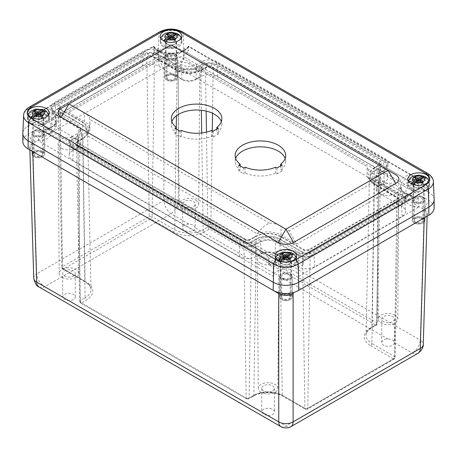 <?xml version="1.0" encoding="UTF-8"?>
<svg xmlns="http://www.w3.org/2000/svg" width="457" height="457" viewBox="0 0 457 457"><rect width="100%" height="100%" fill="white"/><g stroke="black" fill="none" stroke-linecap="round" stroke-linejoin="round"><path stroke-width="0.34" stroke-dasharray="2.29 1.71" d="M261.158 392.34A9.768 5.638 180 0 1 258.296 388.381A9.768 5.638 180 0 1 268.065 382.715A9.768 5.638 180 0 1 277.827 388.381A9.768 5.638 180 0 1 271.778 393.568A9.768 5.638 180 0 1 261.158 392.34M263.598 390.935A6.318 3.645 180 0 1 261.747 388.353A6.318 3.645 180 0 1 268.065 384.708A6.318 3.645 180 0 1 274.377 388.353A6.318 3.645 180 0 1 270.481 391.723A6.318 3.645 180 0 1 263.598 390.935M268.116 415.579A6.318 3.645 0 0 0 274.377 411.934A6.318 3.645 0 0 0 268.088 408.284A6.318 3.645 0 0 0 261.747 411.906L263.598 414.379L268.116 415.579L285.928 425.867C287.899 427.112 289.595 427.358 291.006 426.598M260.404 263.095A10.831 6.249 180 0 1 257.234 258.702A10.831 6.249 180 0 1 268.065 252.424A10.831 6.249 180 0 1 278.89 258.702A10.831 6.249 180 0 1 272.183 264.454A10.831 6.249 180 0 1 260.404 263.095M33.744 278.153A10.157 5.861 178.3 0 1 36.714 273.84C37.268 279.404 39.982 283.683 44.843 286.676L62.66 296.959C63.02 299.055 65.14 300.278 69.024 300.637A6.318 3.645 0 0 0 75.291 296.993A6.318 3.645 0 0 0 69.001 293.343A6.318 3.645 0 0 0 62.66 296.959L62.66 273.412A6.318 3.645 0 0 0 64.506 275.994A6.318 3.645 0 0 0 71.395 276.782A6.318 3.645 0 0 0 75.291 273.412A6.318 3.645 0 0 0 69.001 269.767A6.318 3.645 0 0 0 62.66 273.383A6.318 3.645 0 0 0 62.66 273.412M188.884 224.084A6.318 3.645 0 0 0 182.623 227.729A6.318 3.645 0 0 0 188.912 231.379A6.318 3.645 0 0 0 195.253 227.763L193.402 225.015L188.884 224.084L171.072 213.796C166.776 210.477 164.383 206.016 163.886 200.417A10.157 5.661 180 0 1 178.253 200.417C177.762 206.016 175.368 210.477 171.072 213.796L44.843 286.676C42.615 287.773 40.696 287.887 39.091 287.019L39.074 287.007M417.909 353.33C416.304 354.204 414.385 354.089 412.157 352.987L394.34 342.704C393.985 340.305 391.86 339.083 387.976 339.025A6.318 3.645 0 0 0 381.709 342.676A6.318 3.645 0 0 0 387.999 346.32A6.318 3.645 0 0 0 394.34 342.704L394.34 319.095A6.318 3.645 0 0 0 392.494 316.518A6.318 3.645 0 0 0 387.976 315.45A6.318 3.645 0 0 0 381.709 319.095A6.318 3.645 0 0 0 388.027 322.739A6.318 3.645 0 0 0 394.34 319.095M62.072 277.399A9.768 5.638 0 0 0 72.692 278.627A9.768 5.638 0 0 0 78.741 273.44A9.768 5.638 0 0 0 68.973 267.773A9.768 5.638 0 0 0 59.21 273.44A9.768 5.638 0 0 0 62.072 277.399M61.318 148.154A10.831 6.249 180 0 1 58.148 143.761A10.831 6.249 180 0 1 68.973 137.483A10.831 6.249 180 0 1 79.804 143.761A10.831 6.249 180 0 1 73.097 149.513A10.831 6.249 180 0 1 61.318 148.154M280.849 426.598C282.266 427.358 283.957 427.112 285.928 425.867L412.157 352.987C417.018 349.993 419.732 345.715 420.286 340.157A10.157 5.861 -178.3 0 1 423.256 344.464M394.928 315.107A9.768 5.638 0 0 0 384.268 313.89A9.768 5.638 0 0 0 378.259 319.123A9.768 5.638 0 0 0 388.027 324.733A9.768 5.638 0 0 0 397.79 319.123A9.768 5.638 0 0 0 394.928 315.107M395.682 184.994A10.831 6.249 180 0 1 398.852 189.444A10.831 6.249 180 0 1 388.027 195.665A10.831 6.249 180 0 1 377.196 189.444A10.831 6.249 180 0 1 383.857 183.645A10.831 6.249 180 0 1 395.682 184.994M195.842 200.166A9.768 5.638 180 0 1 198.704 204.182A9.768 5.638 180 0 1 188.935 209.792A9.768 5.638 180 0 1 179.173 204.182A9.768 5.638 180 0 1 185.176 198.949A9.768 5.638 180 0 1 195.842 200.166M193.402 201.571A6.318 3.645 180 0 1 195.253 204.153A6.318 3.645 180 0 1 188.935 207.798A6.318 3.645 180 0 1 182.623 204.153A6.318 3.645 180 0 1 186.519 200.783A6.318 3.645 180 0 1 193.402 201.571M196.596 70.052A10.831 6.249 180 0 1 199.766 74.502A10.831 6.249 180 0 1 188.935 80.723A10.831 6.249 180 0 1 178.11 74.502A10.831 6.249 180 0 1 184.771 68.704A10.831 6.249 180 0 1 196.596 70.052M166.605 79.998A6.318 3.645 0 0 0 173.489 80.792A6.318 3.645 0 0 0 177.39 77.422A6.318 3.645 0 0 0 171.072 73.771A6.318 3.645 0 0 0 164.754 77.422A6.318 3.645 0 0 0 166.605 79.998M166.605 59.37A6.318 3.645 180 0 1 164.754 56.788A6.318 3.645 180 0 1 171.072 53.143A6.318 3.645 180 0 1 177.39 56.788A6.318 3.645 180 0 1 173.489 60.158A6.318 3.645 180 0 1 166.605 59.37M33.881 156.625A6.318 3.645 0 0 0 42.101 156.98A6.318 3.645 0 0 0 44.66 154.049A6.318 3.645 0 0 0 38.348 150.399A6.318 3.645 0 0 0 32.03 154.049A6.318 3.645 0 0 0 33.881 156.625M33.881 135.997A6.318 3.645 180 0 1 32.03 133.415A6.318 3.645 180 0 1 38.348 129.771A6.318 3.645 180 0 1 44.66 133.415A6.318 3.645 180 0 1 40.764 136.786A6.318 3.645 180 0 1 33.881 135.997M281.461 299.569A6.318 3.645 0 0 0 288.344 300.358A6.318 3.645 0 0 0 292.246 296.987A6.318 3.645 0 0 0 285.928 293.343A6.318 3.645 0 0 0 279.61 296.987A6.318 3.645 0 0 0 281.461 299.569M281.461 278.936A6.318 3.645 180 0 1 279.61 276.359A6.318 3.645 180 0 1 285.928 272.709A6.318 3.645 180 0 1 292.246 276.359A6.318 3.645 180 0 1 288.344 279.73A6.318 3.645 180 0 1 281.461 278.936M414.185 222.942A6.318 3.645 0 0 0 414.899 223.296A6.318 3.645 0 0 0 421.497 223.616A6.318 3.645 0 0 0 424.97 220.36A6.318 3.645 0 0 0 418.652 216.715A6.318 3.645 0 0 0 412.34 220.36A6.318 3.645 0 0 0 414.185 222.942M414.185 202.308A6.318 3.645 180 0 1 412.34 199.732A6.318 3.645 180 0 1 418.652 196.082A6.318 3.645 180 0 1 424.97 199.732A6.318 3.645 180 0 1 421.074 203.102A6.318 3.645 180 0 1 414.185 202.308M77.947 145.949A5.427 3.136 180 0 1 76.353 143.772A5.427 3.136 180 0 1 77.947 141.516L82.7 138.774A16.726 9.654 0 0 0 87.595 131.822A16.726 9.654 0 0 0 82.7 125.115L60.078 112.056A5.427 3.136 180 0 1 58.49 109.88A5.427 3.136 180 0 1 60.078 107.624L146.811 57.548A5.427 3.136 180 0 1 154.489 57.548L177.11 70.606A16.726 9.654 0 0 0 200.766 70.606L205.519 67.865A5.427 3.136 180 0 1 213.196 67.865L379.053 163.623A5.427 3.136 180 0 1 380.647 165.874A5.427 3.136 180 0 1 379.053 168.05L374.3 170.798A16.726 9.654 0 0 0 369.405 177.505A16.726 9.654 0 0 0 374.3 184.451L396.922 197.515A5.427 3.136 180 0 1 398.51 199.766A5.427 3.136 180 0 1 396.922 201.948L310.189 252.024A5.427 3.136 180 0 1 302.511 252.024L279.89 238.96A16.726 9.654 0 0 0 256.234 238.96L251.481 241.707A5.427 3.136 180 0 1 243.804 241.707L77.947 145.949L80.329 302.277A1.805 1.04 120 0 0 80.7 303.077A1.805 1.04 120 0 0 81.603 302.991L86.362 300.038A21.902 12.642 0 0 0 86.362 282.158L63.74 268.887L150.473 218.812L173.454 231.876A21.902 12.642 0 0 0 204.422 231.876L209.535 229.128L375.397 324.887A1.805 1.04 120 0 0 376.671 322.699L210.814 226.946A1.805 1.04 -60 0 1 209.535 229.128M378.47 182.046L401.44 195.31A10.831 6.255 180 0 1 404.599 199.423A10.831 6.255 180 0 1 401.44 204.153L314.005 254.629A10.831 6.255 180 0 1 298.689 254.629L275.72 241.37A10.825 6.249 0 0 0 260.404 241.37L255.303 244.318A10.831 6.255 180 0 1 239.988 244.318L73.423 148.154A10.831 6.255 180 0 1 70.264 143.424A10.831 6.255 180 0 1 73.423 139.311L78.53 136.363A10.825 6.249 0 0 0 81.689 132.25A10.825 6.249 0 0 0 78.53 127.526L55.56 114.261A10.831 6.255 180 0 1 52.401 109.531A10.831 6.255 180 0 1 55.56 105.418L142.995 54.937A10.831 6.255 180 0 1 158.311 54.937L181.28 68.202A10.825 6.249 0 0 0 196.596 68.202L201.697 65.254A10.831 6.255 180 0 1 217.012 65.254L383.577 161.418A10.831 6.255 180 0 1 386.736 165.525A10.831 6.255 180 0 1 383.577 170.255L378.47 173.203A10.825 6.249 0 0 0 375.311 177.933A10.825 6.249 0 0 0 378.47 182.046L379.184 193.425L402.154 206.684A11.842 6.838 180 0 1 405.61 211.18A11.842 6.838 180 0 1 402.154 216.355L314.719 266.831A11.842 6.838 180 0 1 297.975 266.831L275.005 253.572A9.82 5.667 0 0 0 261.118 253.572L256.017 256.52A11.842 6.838 180 0 1 239.274 256.52L72.709 160.356A11.842 6.838 180 0 1 69.258 155.186A11.842 6.838 180 0 1 72.709 150.69L77.816 147.742A9.82 5.667 0 0 0 80.678 144.012A9.82 5.667 0 0 0 77.816 139.722L54.846 126.463A11.842 6.838 180 0 1 51.39 121.288A11.842 6.838 180 0 1 54.846 116.792L142.281 66.316A11.842 6.838 180 0 1 159.025 66.316L181.995 79.575A9.82 5.667 0 0 0 195.882 79.575L200.983 76.627A11.842 6.838 180 0 1 217.726 76.627L384.291 172.792A11.842 6.838 180 0 1 387.742 177.287A11.842 6.838 180 0 1 384.291 182.457L379.184 185.405A9.82 5.667 0 0 0 376.322 189.695A9.82 5.667 0 0 0 379.184 193.425M32.755 151.587C30.87 150.462 29.882 149.113 29.791 147.548C29.791 145.903 30.785 144.486 32.767 143.298L33.241 143.024A10.831 6.249 0 0 0 33.207 151.85M434.15 207.866A18.046 10.42 0 0 0 428.866 200.497L183.834 59.027A18.046 10.42 0 0 0 158.311 59.027L163.412 67.87L163.886 67.596C168.679 65.334 173.466 65.334 178.253 67.596L178.727 67.87A10.831 6.249 0 0 0 163.412 67.87L33.241 143.024L28.134 134.181A18.046 10.42 0 0 0 22.85 141.55M423.793 218.16A10.831 6.249 0 0 0 423.759 209.34L424.233 209.614C426.215 210.797 427.209 212.214 427.209 213.859C427.118 215.43 426.13 216.772 424.245 217.898M434.139 199.349A18.046 10.42 0 0 0 428.866 192.363L428.866 200.497L423.759 209.34L178.727 67.87L183.834 59.027L183.834 50.893A18.046 10.42 0 0 0 158.311 50.893L28.134 126.046A18.046 10.42 0 0 0 22.861 133.038M434.144 199.475A18.046 10.42 0 0 0 428.86 192.363L183.834 50.893A18.046 10.42 0 0 0 158.311 50.893L158.311 59.027L28.134 134.181L28.134 126.046A18.046 10.42 0 0 0 22.856 133.158M41.307 152.341A4.187 2.416 0 0 0 36.743 151.815A4.187 2.416 0 0 0 34.161 154.049A4.187 2.416 0 0 0 38.348 156.465A4.187 2.416 0 0 0 42.535 154.049A4.187 2.416 0 0 0 41.307 152.341M41.307 131.707A4.187 2.416 180 0 1 42.535 133.415A4.187 2.416 180 0 1 39.948 135.649A4.187 2.416 180 0 1 35.383 135.129A4.187 2.416 180 0 1 34.161 133.415A4.187 2.416 180 0 1 36.743 131.182A4.187 2.416 180 0 1 41.307 131.707M33.892 135.986A6.295 3.633 180 0 1 32.053 133.415A6.295 3.633 180 0 1 38.348 129.782A6.295 3.633 180 0 1 44.643 133.415A6.295 3.633 180 0 1 40.753 136.774A6.295 3.633 180 0 1 33.892 135.986M33.892 156.62A6.295 3.633 180 0 1 32.053 154.049A6.295 3.633 180 0 1 38.348 150.416A6.295 3.633 180 0 1 44.643 154.049A6.295 3.633 180 0 1 40.753 157.408A6.295 3.633 180 0 1 33.892 156.62M421.617 218.652A4.187 2.416 0 0 0 417.052 218.126A4.187 2.416 0 0 0 414.465 220.36A4.187 2.416 0 0 0 418.652 222.776A4.187 2.416 0 0 0 422.839 220.36A4.187 2.416 0 0 0 421.617 218.652M421.617 198.018A4.187 2.416 180 0 1 422.839 199.732A4.187 2.416 180 0 1 420.257 201.965A4.187 2.416 180 0 1 415.693 201.44A4.187 2.416 180 0 1 414.465 199.732A4.187 2.416 180 0 1 417.052 197.498A4.187 2.416 180 0 1 421.617 198.018M414.202 202.302A6.295 3.633 180 0 1 412.357 199.732A6.295 3.633 180 0 1 418.652 196.093A6.295 3.633 180 0 1 424.947 199.732A6.295 3.633 180 0 1 421.063 203.085A6.295 3.633 180 0 1 414.202 202.302M414.202 222.93A6.295 3.633 180 0 1 412.357 220.36A6.295 3.633 180 0 1 418.652 216.727A6.295 3.633 180 0 1 424.947 220.36A6.295 3.633 180 0 1 421.063 223.719A6.295 3.633 180 0 1 414.202 222.93M288.893 295.279A4.187 2.416 0 0 0 284.328 294.754A4.187 2.416 0 0 0 281.74 296.987A4.187 2.416 0 0 0 285.928 299.409A4.187 2.416 0 0 0 290.115 296.987A4.187 2.416 0 0 0 288.893 295.279M288.893 274.651A4.187 2.416 180 0 1 290.115 276.359A4.187 2.416 180 0 1 287.533 278.593A4.187 2.416 180 0 1 282.969 278.067A4.187 2.416 180 0 1 281.74 276.359A4.187 2.416 180 0 1 284.328 274.126A4.187 2.416 180 0 1 288.893 274.651M281.478 278.93A6.295 3.633 180 0 1 279.633 276.359A6.295 3.633 180 0 1 285.928 272.726A6.295 3.633 180 0 1 292.223 276.359A6.295 3.633 180 0 1 288.338 279.718A6.295 3.633 180 0 1 281.478 278.93M281.478 299.558A6.295 3.633 180 0 1 279.633 296.987A6.295 3.633 180 0 1 285.928 293.354A6.295 3.633 180 0 1 292.223 296.987A6.295 3.633 180 0 1 288.338 300.346A6.295 3.633 180 0 1 281.478 299.558M174.031 75.713A4.187 2.416 0 0 0 169.467 75.188A4.187 2.416 0 0 0 166.885 77.422A4.187 2.416 0 0 0 171.072 79.838A4.187 2.416 0 0 0 175.26 77.422A4.187 2.416 0 0 0 174.031 75.713M174.031 55.08A4.187 2.416 180 0 1 175.26 56.788A4.187 2.416 180 0 1 172.672 59.022A4.187 2.416 180 0 1 168.107 58.496A4.187 2.416 180 0 1 166.885 56.788A4.187 2.416 180 0 1 169.467 54.554A4.187 2.416 180 0 1 174.031 55.08M166.622 59.359A6.295 3.633 180 0 1 164.777 56.788A6.295 3.633 180 0 1 171.072 53.155A6.295 3.633 180 0 1 177.367 56.788A6.295 3.633 180 0 1 173.477 60.147A6.295 3.633 180 0 1 166.622 59.359M166.622 79.992A6.295 3.633 180 0 1 164.777 77.422A6.295 3.633 180 0 1 171.072 73.788A6.295 3.633 180 0 1 177.367 77.422A6.295 3.633 180 0 1 173.477 80.78A6.295 3.633 180 0 1 166.622 79.992M211.728 130.365L211.728 136.26L213.156 137.083L218.257 134.135L216.829 133.313A25.266 14.59 0 0 0 221.862 124.572A25.266 14.59 0 0 0 221.342 121.631M181.463 130.365L181.463 136.26A25.266 14.59 0 0 0 211.728 136.26M213.156 131.188L213.156 137.083M218.257 128.24L218.257 134.135M216.829 129.068L216.829 133.313M176.356 129.068L176.356 133.313L174.928 134.135L180.035 137.083L181.463 136.26M171.849 121.631A25.266 14.59 0 0 0 171.329 124.572A25.266 14.59 0 0 0 176.356 133.313M174.928 128.24L174.928 134.135M180.035 131.188L180.035 137.083M243.844 168.027L243.844 173.923L245.272 173.1A25.266 14.59 0 0 0 275.537 173.1L276.965 173.923L282.072 170.975L280.644 170.153A25.266 14.59 0 0 0 285.671 161.418A25.266 14.59 0 0 0 285.151 158.47M245.272 167.205L245.272 173.1M275.537 167.205L275.537 173.1M276.965 168.027L276.965 173.923M282.072 165.08L282.072 170.975M280.644 165.908L280.644 170.153M240.171 165.908L240.171 170.153L238.743 170.975L243.844 173.923M235.658 158.47A25.266 14.59 0 0 0 235.138 161.418A25.266 14.59 0 0 0 240.171 170.153M238.743 165.08L238.743 170.975M410.123 195.345A19.851 11.459 180 0 1 398.801 184.994A19.851 11.459 180 0 1 410.123 174.643L188.998 46.98A19.851 11.459 180 0 1 171.072 53.515A19.851 11.459 180 0 1 153.141 46.98L46.877 108.332A19.851 11.459 180 0 1 58.199 118.683A19.851 11.459 180 0 1 46.877 129.034L268.002 256.697A19.851 11.459 180 0 1 285.928 250.162A19.851 11.459 180 0 1 303.859 256.697L410.123 195.345L412.031 195.43L413.351 196.379L413.562 200.914A18.046 10.42 0 0 1 400.606 190.917A18.046 10.42 0 0 1 413.562 180.921L418.178 183.588A12.705 7.335 0 0 0 405.947 190.917A12.705 7.335 0 0 0 418.178 198.247L413.562 200.914M413.562 180.921L413.351 176.453L412.374 175.334L188.552 46.111L188.387 50.916L183.765 48.248L183.777 56.759A12.705 7.335 180 0 1 183.777 56.788A12.705 7.335 180 0 1 171.072 64.123A12.705 7.335 180 0 1 158.368 56.788A12.705 7.335 180 0 1 158.368 56.759L38.297 126.081A12.705 7.335 180 0 1 51.053 133.415A12.705 7.335 180 0 1 38.297 140.75L273.223 276.388A12.705 7.335 180 0 1 273.223 276.359A12.705 7.335 180 0 1 285.928 269.024A12.705 7.335 180 0 1 298.632 276.359A12.705 7.335 180 0 1 298.632 276.388L298.627 267.271A12.705 7.335 0 0 0 285.928 260.21A12.705 7.335 0 0 0 273.235 267.271L268.613 264.603L268.676 259.982L43.649 130.062L43.438 134.598A18.046 10.42 0 0 0 56.394 124.601A18.046 10.42 0 0 0 43.438 114.61L43.649 110.143L153.82 46.54L153.758 50.916L158.373 48.248A12.705 7.335 0 0 0 171.072 55.314A12.705 7.335 0 0 0 183.765 48.248M410.123 174.643L412.374 175.334M188.998 46.98C188.684 46.003 188.461 45.86 188.324 46.54L413.351 176.453M153.141 46.98C153.461 46.003 153.683 45.86 153.82 46.54L153.586 46.111L44.626 109.017L43.649 110.143M46.877 108.332L44.626 109.017M46.877 129.034L44.969 129.114L43.649 130.062M268.002 256.697L268.676 259.982M268.613 264.603A18.046 10.42 0 0 1 285.928 257.125A18.046 10.42 0 0 1 303.242 264.603L303.18 259.982L303.859 256.697M38.297 140.75L38.822 131.936A12.705 7.335 0 0 0 51.053 124.601A12.705 7.335 0 0 0 38.822 117.272L43.438 114.61M38.822 117.272L38.297 126.081M158.368 56.759L158.373 48.248M273.235 267.271L273.223 276.388M43.438 134.598L38.822 131.936M388.307 191.232L296.73 244.101L289.075 230.842L281.026 226.192A18.771 10.837 0 0 0 269.304 223.056C264.9 225.238 260.861 228.797 257.188 233.744L86.63 135.278C88.772 130.348 89.858 125.652 89.892 121.191L89.829 119.437A18.771 10.837 0 0 0 84.391 112.668L76.348 108.023L68.693 112.445L167.925 55.148L175.974 59.798A18.771 10.837 0 0 0 187.696 62.935L367.171 166.554A18.771 10.837 0 0 0 372.609 173.323L380.652 177.967L388.307 191.232L372.609 182.166A18.771 10.837 180 0 1 367.108 174.5A18.771 10.837 180 0 1 370.37 168.399M199.812 69.932A18.771 10.837 180 0 1 175.974 68.636L160.27 59.57M68.693 112.445L84.391 121.511A18.771 10.837 180 0 1 89.892 129.171A18.771 10.837 180 0 1 86.63 135.278M257.188 233.744A18.771 10.837 180 0 1 281.026 235.035L296.73 244.101M278.273 266.071A10.831 6.249 0 0 0 290.075 267.425A10.831 6.249 0 0 0 296.759 261.65A10.831 6.249 0 0 0 285.928 255.4A10.831 6.249 0 0 0 275.103 261.65A10.831 6.249 0 0 0 278.273 266.071M410.997 189.444A10.831 6.249 0 0 0 422.799 190.798A10.831 6.249 0 0 0 429.483 185.022A10.831 6.249 0 0 0 418.652 178.773A10.831 6.249 0 0 0 407.827 185.022A10.831 6.249 0 0 0 410.997 189.444M61.318 108.366L163.412 49.419A10.831 6.249 180 0 1 178.727 49.419L395.682 174.677M163.412 46.5A10.831 6.249 0 0 0 175.214 47.859A10.831 6.249 0 0 0 181.897 42.078A10.831 6.249 0 0 0 171.072 35.829A10.831 6.249 0 0 0 160.241 42.078A10.831 6.249 0 0 0 163.412 46.5M269.304 223.056L89.829 119.437M76.348 108.023L167.925 55.148M187.696 62.935L367.171 166.554M380.652 177.967L289.075 230.842M30.688 123.127A10.831 6.249 0 0 0 42.49 124.487A10.831 6.249 0 0 0 49.173 118.711A10.831 6.249 0 0 0 38.348 112.456A10.831 6.249 0 0 0 27.517 118.711A10.831 6.249 0 0 0 30.688 123.127M153.758 50.916A18.046 10.42 0 0 0 171.072 58.393A18.046 10.42 0 0 0 188.387 50.916M418.178 198.247L418.703 207.067A12.705 7.335 180 0 1 405.947 199.732A12.705 7.335 180 0 1 418.703 192.397L418.178 183.588M418.703 192.397L183.777 56.759M303.242 264.603L298.627 267.271M298.632 276.388L418.703 207.067M34.464 135.655A5.484 3.17 0 0 0 40.444 136.346A5.484 3.17 0 0 0 43.832 133.415A5.484 3.17 0 0 0 38.348 130.251A5.484 3.17 0 0 0 32.858 133.415A5.484 3.17 0 0 0 34.464 135.655M34.464 120.951A5.484 3.17 180 0 1 32.858 118.711A5.484 3.17 180 0 1 36.246 115.781A5.484 3.17 180 0 1 42.227 116.466A5.484 3.17 180 0 1 43.832 118.711A5.484 3.17 180 0 1 40.444 121.636A5.484 3.17 180 0 1 34.464 120.951M167.193 59.027A5.484 3.17 0 0 0 173.169 59.718A5.484 3.17 0 0 0 176.556 56.788A5.484 3.17 0 0 0 171.072 53.623A5.484 3.17 0 0 0 165.583 56.788A5.484 3.17 0 0 0 167.193 59.027M167.193 44.323A5.484 3.17 180 0 1 165.583 42.078A5.484 3.17 180 0 1 168.97 39.153A5.484 3.17 180 0 1 174.951 39.839A5.484 3.17 180 0 1 176.556 42.078A5.484 3.17 180 0 1 173.169 45.009A5.484 3.17 180 0 1 167.193 44.323M414.773 201.971A5.484 3.17 0 0 0 420.754 202.657A5.484 3.17 0 0 0 424.142 199.732A5.484 3.17 0 0 0 418.652 196.561A5.484 3.17 0 0 0 413.168 199.732A5.484 3.17 0 0 0 414.773 201.971M414.773 187.261A5.484 3.17 180 0 1 413.168 185.022A5.484 3.17 180 0 1 416.556 182.097A5.484 3.17 180 0 1 422.536 182.783A5.484 3.17 180 0 1 424.142 185.022A5.484 3.17 180 0 1 420.754 187.947A5.484 3.17 180 0 1 414.773 187.261M282.049 278.599A5.484 3.17 0 0 0 288.03 279.284A5.484 3.17 0 0 0 291.417 276.359A5.484 3.17 0 0 0 285.928 273.189A5.484 3.17 0 0 0 280.444 276.359A5.484 3.17 0 0 0 282.049 278.599M282.049 263.889A5.484 3.17 180 0 1 280.444 261.65A5.484 3.17 180 0 1 283.831 258.725A5.484 3.17 180 0 1 289.807 259.41A5.484 3.17 180 0 1 291.417 261.65A5.484 3.17 180 0 1 288.03 264.574A5.484 3.17 180 0 1 282.049 263.889M159.596 31.87A3.61 2.085 -120 0 0 158.847 33.418L158.311 50.893L28.14 126.052L28.677 108.572A3.61 2.085 60 0 1 29.419 107.024M427.581 173.334A3.61 2.085 -60 0 1 428.323 174.888L428.86 192.363L183.834 50.893L183.291 33.418A17.286 9.98 0 0 0 158.847 33.418L28.677 108.572A17.286 9.98 0 0 0 23.615 115.387M72.2 136.483A10.54 6.084 0 0 0 69.116 140.636A10.54 6.084 0 0 0 72.2 145.086L240.188 242.079A10.54 6.084 0 0 0 255.097 242.079L260.204 239.131A11.117 6.421 180 0 1 275.925 239.131L298.895 252.39A10.54 6.084 0 0 0 313.805 252.39L402.668 201.086A10.54 6.084 0 0 0 405.753 196.63A10.54 6.084 0 0 0 402.668 192.477L379.693 179.218A11.117 6.421 180 0 1 376.442 174.837A11.117 6.421 180 0 1 379.693 170.141L384.8 167.193A10.54 6.084 0 0 0 387.884 162.738A10.54 6.084 0 0 0 384.8 158.585L216.812 61.598A10.54 6.084 0 0 0 201.903 61.598L196.796 64.546A11.117 6.421 180 0 1 181.075 64.546L158.105 51.281A10.54 6.084 0 0 0 143.195 51.281L54.332 102.591A10.54 6.084 0 0 0 51.247 106.744A10.54 6.084 0 0 0 54.332 111.194L77.307 124.458A11.117 6.421 180 0 1 80.558 129.154A11.117 6.421 180 0 1 77.307 133.535L72.2 136.483L72.109 139.379A10.665 6.158 0 0 0 68.99 143.578A10.665 6.158 0 0 0 72.109 148.085L240.102 245.078A10.665 6.158 0 0 0 255.183 245.078L260.29 242.13A10.991 6.347 180 0 1 275.834 242.13L298.804 255.389A10.665 6.158 0 0 0 313.89 255.389L402.754 204.085A10.665 6.158 0 0 0 405.879 199.578A10.665 6.158 0 0 0 402.754 195.373L379.784 182.115A10.991 6.347 180 0 1 376.568 177.784A10.991 6.347 180 0 1 379.784 173.14L384.891 170.193A10.665 6.158 0 0 0 388.01 165.685A10.665 6.158 0 0 0 384.891 161.481L216.898 64.494A10.665 6.158 0 0 0 201.817 64.494L196.71 67.442A10.991 6.347 180 0 1 181.166 67.442L158.196 54.177A10.665 6.158 0 0 0 143.11 54.177L54.246 105.487A10.665 6.158 0 0 0 51.121 109.686A10.665 6.158 0 0 0 54.246 114.193L77.216 127.457A10.991 6.347 180 0 1 80.432 132.102A10.991 6.347 180 0 1 77.216 136.432L72.109 139.379M40.267 114.016L40.799 114.324L40.467 116.021L37.937 114.558M35.08 111.965L35.08 112.908L33.852 113.616L36.714 115.267M36.423 113.684L35.08 112.908M42.838 115.033L42.838 117.386L40.467 116.021L40.467 115.078M33.852 111.257L33.852 113.616M35.897 114.793L36.223 114.981L36.223 112.628M41.616 115.741L41.616 118.095L42.838 117.386M39.245 114.37L39.245 116.729L41.616 118.095M33.058 118.243L32.584 119.066L37.937 115.975M40.799 114.324L46.151 111.234M31.219 117.495L30.545 117.883L30.865 117.306M32.584 119.066A9.7 5.598 180 0 1 30.545 117.883M45.923 114.336A10.711 6.187 180 0 1 49.059 118.711A10.711 6.187 180 0 1 38.348 124.892A10.711 6.187 180 0 1 27.631 118.711A10.711 6.187 180 0 1 34.246 112.993A10.711 6.187 180 0 1 45.923 114.336M41.958 116.621A5.113 2.953 180 0 1 43.455 118.711A5.113 2.953 180 0 1 38.348 121.659A5.113 2.953 180 0 1 33.235 118.711A5.113 2.953 180 0 1 36.389 115.981A5.113 2.953 180 0 1 41.958 116.621M41.958 151.992A5.113 2.953 180 0 1 43.455 154.078A5.113 2.953 180 0 1 38.348 157.025A5.113 2.953 180 0 1 33.235 154.078A5.113 2.953 180 0 1 36.389 151.353A5.113 2.953 180 0 1 41.958 151.992M168.622 38.165L169.438 38.639M168.947 36L169.153 38.474L166.577 36.988L166.577 34.629M174.34 39.108L174.34 41.467L175.562 40.759L173.197 39.393L172.992 38.942L173.523 37.697L172.992 37.388M171.969 37.742L171.969 40.102L174.34 41.467M175.562 38.405L175.562 40.759M173.197 38.451L173.197 39.393L170.661 37.931M167.805 35.338L167.805 36.28L166.577 36.988M169.153 37.057L167.805 36.28M163.943 40.867L163.269 41.256L163.589 40.679M165.782 41.616L165.308 42.438A9.7 5.598 180 0 1 163.269 41.256M165.308 42.438L170.661 39.348M173.523 37.697L178.876 34.606M163.497 46.454A10.711 6.187 180 0 1 160.356 42.078A10.711 6.187 180 0 1 171.072 35.897A10.711 6.187 180 0 1 181.783 42.078A10.711 6.187 180 0 1 175.168 47.796A10.711 6.187 180 0 1 163.497 46.454M167.456 44.169A5.113 2.953 180 0 1 165.96 42.078A5.113 2.953 180 0 1 171.072 39.131A5.113 2.953 180 0 1 176.185 42.078A5.113 2.953 180 0 1 173.026 44.809A5.113 2.953 180 0 1 167.456 44.169M167.456 79.535A5.113 2.953 180 0 1 165.96 77.45A5.113 2.953 180 0 1 171.072 74.497A5.113 2.953 180 0 1 176.185 77.45A5.113 2.953 180 0 1 173.026 80.175A5.113 2.953 180 0 1 167.456 79.535M287.847 256.96L288.378 257.262L287.847 258.513L288.053 258.965L285.522 257.502M282.66 254.909L282.66 255.851L281.438 256.56L284.294 258.205M284.008 256.628L282.66 255.851M290.423 257.971L290.423 260.33L288.053 258.965L288.053 258.016M281.438 254.201L281.438 256.56M283.477 257.737L283.803 257.925L283.803 255.566M289.195 258.679L289.195 261.038L290.423 260.33M286.83 257.314L286.83 259.667L289.195 261.038M280.644 261.181L280.17 262.004L285.522 258.913M288.378 257.262L293.731 254.172M278.804 260.433L278.124 260.827L278.444 260.244M280.17 262.004A9.7 5.598 180 0 1 278.124 260.827M293.503 257.274A10.711 6.187 180 0 1 296.644 261.65A10.711 6.187 180 0 1 285.928 267.836A10.711 6.187 180 0 1 275.217 261.65A10.711 6.187 180 0 1 281.832 255.937A10.711 6.187 180 0 1 293.503 257.274M289.544 259.565A5.113 2.953 180 0 1 291.04 261.65A5.113 2.953 180 0 1 285.928 264.603A5.113 2.953 180 0 1 280.815 261.65A5.113 2.953 180 0 1 283.974 258.925A5.113 2.953 180 0 1 289.544 259.565M289.544 294.931A5.113 2.953 180 0 1 291.04 297.016A5.113 2.953 180 0 1 285.928 299.969A5.113 2.953 180 0 1 280.815 297.016A5.113 2.953 180 0 1 283.974 294.291A5.113 2.953 180 0 1 289.544 294.931M416.201 181.109L417.018 181.578M416.533 178.938L416.533 181.298L414.162 179.927L414.162 177.573M421.92 182.052L421.92 184.411L423.148 183.703L420.777 182.332L421.103 180.635L420.577 180.332M419.555 180.686L419.555 183.04L421.92 184.411M423.148 181.343L423.148 183.703M420.777 181.389L420.777 182.332L418.246 180.875M415.384 178.281L415.384 179.224L414.162 179.927M416.733 180.001L415.384 179.224M411.529 183.805L410.849 184.2L411.174 183.617M413.368 184.554L412.894 185.376A9.7 5.598 180 0 1 410.849 184.2M412.894 185.376L418.246 182.286M421.103 180.635L426.455 177.545M411.077 189.398A10.711 6.187 180 0 1 407.941 185.022A10.711 6.187 180 0 1 418.652 178.836A10.711 6.187 180 0 1 429.369 185.022A10.711 6.187 180 0 1 422.754 190.735A10.711 6.187 180 0 1 411.077 189.398M415.042 187.107A5.113 2.953 180 0 1 413.545 185.022A5.113 2.953 180 0 1 418.652 182.069A5.113 2.953 180 0 1 423.765 185.022A5.113 2.953 180 0 1 420.611 187.747A5.113 2.953 180 0 1 415.042 187.107M415.042 222.473A5.113 2.953 180 0 1 413.545 220.388A5.113 2.953 180 0 1 418.652 217.441A5.113 2.953 180 0 1 423.765 220.388A5.113 2.953 180 0 1 420.611 223.113A5.113 2.953 180 0 1 415.042 222.473M69.024 300.637L261.747 411.906M387.976 339.025L195.253 227.763M178.253 67.596L178.253 200.417L420.286 340.157L424.233 209.614M375.397 324.887L375.397 325.093A1.805 1.04 -120 0 0 376.3 325.184A1.805 1.04 -120 0 0 376.671 324.384A2.057 1.188 0 0 0 377.271 323.556A2.057 1.188 0 0 0 376.671 322.699L379.053 163.623M212.254 130.668L210.814 226.946A2.057 1.188 0 0 0 207.901 226.946A1.805 1.04 -120 0 0 209.18 229.128M375.397 325.093L370.638 327.84A1.805 1.04 -120 0 0 371.541 327.926A1.805 1.04 -120 0 0 371.918 327.126L376.671 324.384L379.053 168.05M206.478 132.107L207.901 226.946L203.148 229.688A1.805 1.04 -120 0 0 204.422 231.876M370.638 327.84A21.902 12.642 0 0 0 370.638 345.721A1.805 1.04 120 0 0 371.918 343.533A20.097 11.602 180 0 1 366.034 335.187A20.097 11.602 180 0 1 371.918 327.126L374.3 170.798M201.697 132.97L203.148 229.688A20.097 11.602 180 0 1 174.728 229.688A1.805 1.04 -60 0 1 173.454 231.876M370.638 345.721L393.26 358.779A1.805 1.04 120 0 0 394.54 356.597L371.918 343.533L374.3 184.451M176.259 127.343L174.728 229.688L152.107 216.629A1.805 1.04 -60 0 1 150.833 218.812M393.26 358.779L393.26 358.985A1.805 1.04 -120 0 0 394.163 359.076A1.805 1.04 -120 0 0 394.54 358.277A2.057 1.188 0 0 0 395.139 357.448A2.057 1.188 0 0 0 394.54 356.597L396.922 197.515M154.489 57.548L152.107 216.629A2.057 1.188 0 0 0 149.199 216.629A1.805 1.04 -120 0 0 150.473 218.812M393.26 358.985L306.527 409.061A1.805 1.04 -120 0 0 307.43 409.152A1.805 1.04 -120 0 0 307.801 408.352L394.54 358.277L396.922 201.948M146.811 57.548L149.199 216.629L62.46 266.705A1.805 1.04 -120 0 0 63.74 268.887M306.527 409.061L306.167 409.061A1.805 1.04 -60 0 1 305.265 409.152A1.805 1.04 -60 0 1 304.893 408.352A2.057 1.188 0 0 0 307.801 408.352L310.189 252.024M60.078 107.624L62.46 266.705A2.057 1.188 0 0 0 61.861 267.556A2.057 1.188 0 0 0 62.46 268.385A1.805 1.04 120 0 0 62.838 269.184A1.805 1.04 120 0 0 63.74 269.093M306.167 409.061L283.546 396.002A1.805 1.04 -60 0 1 282.643 396.093A1.805 1.04 -60 0 1 282.272 395.288L304.893 408.352L302.511 252.024M60.078 112.056L62.46 268.385L85.082 281.443A1.805 1.04 120 0 0 85.459 282.243A1.805 1.04 120 0 0 86.362 282.158M283.546 396.002A21.902 12.642 0 0 0 252.578 396.002A1.805 1.04 -120 0 0 253.481 396.093A1.805 1.04 -120 0 0 253.852 395.288A20.097 11.602 180 0 1 282.272 395.288L279.89 238.96M82.7 125.115L85.082 281.443A20.097 11.602 180 0 1 90.966 289.504A20.097 11.602 180 0 1 85.082 297.85A1.805 1.04 -120 0 0 86.362 300.038M252.578 396.002L247.82 398.744A1.805 1.04 -120 0 0 248.722 398.835A1.805 1.04 -120 0 0 249.099 398.036L253.852 395.288L256.234 238.96M82.7 138.774L85.082 297.85L80.329 300.597A1.805 1.04 -120 0 0 81.603 302.78M247.82 398.744L247.466 398.744A1.805 1.04 -60 0 1 246.563 398.835A1.805 1.04 -60 0 1 246.186 398.036A2.057 1.188 0 0 0 249.099 398.036L251.481 241.707M77.947 141.516L80.329 300.597A2.057 1.188 0 0 0 79.729 301.454A2.057 1.188 0 0 0 80.329 302.277L246.186 398.036L243.804 241.707M247.466 398.744L81.603 302.991M177.11 70.606L176.436 115.781M200.766 70.606L201.36 110.251M205.519 67.865L206.164 111.074M213.196 67.865L212.516 113.245M402.154 206.684L401.44 195.31M402.154 216.355L401.44 204.153M314.719 266.831L314.005 254.629M297.975 266.831L298.689 254.629M275.005 253.572L275.72 241.37M261.118 253.572L260.404 241.37M256.017 256.52L255.303 244.318M239.274 256.52L239.988 244.318M72.709 160.356L73.423 148.154M72.709 150.69L73.423 139.311M77.816 147.742L78.53 136.363M77.816 139.722L78.53 127.526M54.846 126.463L55.56 114.261M54.846 116.792L55.56 105.418M142.281 66.316L142.995 54.937M159.025 66.316L158.311 54.937M181.995 79.575L181.28 68.202M195.882 79.575L196.596 68.202M200.983 76.627L201.697 65.254M217.726 76.627L217.012 65.254M384.291 172.792L383.577 161.418M384.291 182.457L383.577 170.255M379.184 185.405L378.47 173.203M32.767 143.298L36.714 273.84L163.886 200.417L163.886 67.596M413.357 176.505A18.046 10.42 0 0 0 400.606 186.467A18.046 10.42 0 0 0 413.357 196.43M153.82 46.585A18.046 10.42 0 0 0 171.072 53.949A18.046 10.42 0 0 0 188.324 46.585M43.644 130.114A18.046 10.42 0 0 0 56.394 120.157A18.046 10.42 0 0 0 43.644 110.194M303.18 260.033A18.046 10.42 0 0 0 285.928 252.675A18.046 10.42 0 0 0 268.676 260.033M413.351 196.379L303.18 259.982M281.026 235.035L281.026 226.192M372.609 182.166L372.609 173.323M175.974 68.636L175.974 59.798M84.391 121.511L84.391 112.668M178.727 49.419L171.072 44.997L163.412 49.419M182.549 31.87A3.61 2.085 -60 0 1 183.291 33.418L428.323 174.888A17.286 9.98 0 0 1 433.385 181.697M76.553 145.526A1.805 1.04 120 0 0 77.73 143.932A1.805 1.04 120 0 0 77.456 142.487A1.805 1.04 120 0 0 76.553 142.578L244.541 239.565A1.805 1.04 -60 0 1 245.443 239.474A1.805 1.04 -60 0 1 245.723 240.919A1.805 1.04 -60 0 1 244.541 242.513A4.387 2.531 0 0 0 250.744 242.513L255.851 239.565A17.269 9.974 180 0 1 280.272 239.565L303.248 252.824A4.387 2.531 0 0 0 309.452 252.824L398.315 201.52A4.387 2.531 0 0 0 398.315 197.938L375.346 184.679A17.269 9.974 180 0 1 375.346 170.575L380.447 167.628A4.387 2.531 0 0 0 380.447 164.046L212.459 67.059A4.387 2.531 0 0 0 206.256 67.059L201.149 70.007A17.269 9.974 180 0 1 176.728 70.007L153.752 56.742A4.387 2.531 0 0 0 147.548 56.742L58.685 108.046A4.387 2.531 0 0 0 58.685 111.628L81.654 124.892A17.269 9.974 180 0 1 81.654 138.997L76.553 141.944A4.387 2.531 0 0 0 76.553 145.526L244.541 242.513M244.541 239.565A4.387 2.531 0 0 0 250.744 239.565L255.851 236.617A17.269 9.974 180 0 1 280.272 236.617L303.248 249.876A4.387 2.531 0 0 0 309.452 249.876L398.315 198.572A4.387 2.531 0 0 0 398.315 194.99L375.346 181.732A17.269 9.974 180 0 1 375.346 167.628L380.447 164.68A4.387 2.531 0 0 0 380.447 161.098L212.459 64.111A4.387 2.531 0 0 0 206.256 64.111L201.149 67.059A17.269 9.974 180 0 1 176.728 67.059L153.752 53.795A4.387 2.531 0 0 0 147.548 53.795L58.685 105.099A4.387 2.531 0 0 0 58.685 108.68L81.654 121.945A17.269 9.974 180 0 1 81.654 136.049L76.553 138.997A1.805 1.04 60 0 1 77.73 140.585A1.805 1.04 60 0 1 77.456 142.03A1.805 1.04 60 0 1 76.553 141.944M76.553 138.997A4.387 2.531 0 0 0 76.553 142.578M72.2 145.086L72.109 148.085M81.654 136.049A1.805 1.04 60 0 1 82.837 137.637A1.805 1.04 60 0 1 82.557 139.082A1.805 1.04 60 0 1 81.654 138.997M77.216 136.432L77.307 133.535M81.654 121.945A1.805 1.04 -60 0 1 82.557 121.853A1.805 1.04 -60 0 1 82.837 123.304A1.805 1.04 -60 0 1 81.654 124.892M77.216 127.457L77.307 124.458M58.685 108.68A1.805 1.04 -60 0 1 59.587 108.595A1.805 1.04 -60 0 1 59.867 110.04A1.805 1.04 -60 0 1 58.685 111.628M54.246 114.193L54.332 111.194M58.685 105.099A1.805 1.04 60 0 1 59.867 106.692A1.805 1.04 60 0 1 59.587 108.138A1.805 1.04 60 0 1 58.685 108.046M54.246 105.487L54.332 102.591M147.548 53.795A1.805 1.04 60 0 1 148.731 55.388A1.805 1.04 60 0 1 148.451 56.834A1.805 1.04 60 0 1 147.548 56.742M143.11 54.177L143.195 51.281M153.752 53.795A1.805 1.04 120 0 0 152.575 55.388A1.805 1.04 120 0 0 152.849 56.834A1.805 1.04 120 0 0 153.752 56.742M158.196 54.177L158.105 51.281M176.728 67.059A1.805 1.04 120 0 0 175.545 68.647A1.805 1.04 120 0 0 175.825 70.092A1.805 1.04 120 0 0 176.728 70.007M181.166 67.442L181.075 64.546M201.149 67.059A1.805 1.04 60 0 1 202.331 68.647A1.805 1.04 60 0 1 202.051 70.092A1.805 1.04 60 0 1 201.149 70.007M196.71 67.442L196.796 64.546M206.256 64.111A1.805 1.04 60 0 1 207.432 65.699A1.805 1.04 60 0 1 207.158 67.15A1.805 1.04 60 0 1 206.256 67.059M201.817 64.494L201.903 61.598M212.459 64.111A1.805 1.04 120 0 0 211.277 65.699A1.805 1.04 120 0 0 211.557 67.15A1.805 1.04 120 0 0 212.459 67.059M216.898 64.494L216.812 61.598M380.447 161.098A1.805 1.04 120 0 0 379.27 162.686A1.805 1.04 120 0 0 379.544 164.137A1.805 1.04 120 0 0 380.447 164.046M384.891 161.481L384.8 158.585M380.447 164.68A1.805 1.04 -120 0 0 379.544 164.589A1.805 1.04 -120 0 0 379.27 166.04A1.805 1.04 -120 0 0 380.447 167.628M384.891 170.193L384.8 167.193M375.346 167.628A1.805 1.04 -120 0 0 374.443 167.536A1.805 1.04 -120 0 0 374.163 168.981A1.805 1.04 -120 0 0 375.346 170.575M379.784 173.14L379.693 170.141M375.346 181.732A1.805 1.04 120 0 0 374.163 183.32A1.805 1.04 120 0 0 374.443 184.765A1.805 1.04 120 0 0 375.346 184.679M379.784 182.115L379.693 179.218M398.315 194.99A1.805 1.04 120 0 0 397.133 196.584A1.805 1.04 120 0 0 397.413 198.03A1.805 1.04 120 0 0 398.315 197.938M402.754 195.373L402.668 192.477M398.315 198.572A1.805 1.04 -120 0 0 397.413 198.487A1.805 1.04 -120 0 0 397.133 199.932A1.805 1.04 -120 0 0 398.315 201.52M402.754 204.085L402.668 201.086M309.452 249.876A1.805 1.04 -120 0 0 308.549 249.79A1.805 1.04 -120 0 0 308.269 251.236A1.805 1.04 -120 0 0 309.452 252.824M313.89 255.389L313.805 252.39M303.248 249.876A1.805 1.04 -60 0 1 304.151 249.79A1.805 1.04 -60 0 1 304.425 251.236A1.805 1.04 -60 0 1 303.248 252.824M298.804 255.389L298.895 252.39M280.272 236.617A1.805 1.04 -60 0 1 281.175 236.526A1.805 1.04 -60 0 1 281.455 237.971A1.805 1.04 -60 0 1 280.272 239.565M275.834 242.13L275.925 239.131M255.851 236.617A1.805 1.04 -120 0 0 254.949 236.526A1.805 1.04 -120 0 0 254.669 237.971A1.805 1.04 -120 0 0 255.851 239.565M260.29 242.13L260.204 239.131M250.744 239.565A1.805 1.04 -120 0 0 249.842 239.474A1.805 1.04 -120 0 0 249.568 240.919A1.805 1.04 -120 0 0 250.744 242.513M255.183 245.078L255.097 242.079M240.102 245.078L240.188 242.079M40.467 113.096L40.467 114.89M38.262 116.164L38.262 114.37M43.912 111.634A10.711 6.187 0 0 0 33.093 111.525A10.711 6.187 0 0 0 27.631 116.918A10.711 6.187 0 0 0 38.348 123.104A10.711 6.187 0 0 0 49.059 116.918A10.711 6.187 0 0 0 45.923 112.542A10.711 6.187 0 0 0 43.912 111.634M170.987 39.536L170.987 37.742M173.197 36.469L173.197 38.262M165.508 45.574A10.711 6.187 0 0 0 176.322 45.683A10.711 6.187 0 0 0 181.783 40.29A10.711 6.187 0 0 0 171.072 34.104A10.711 6.187 0 0 0 160.356 40.29A10.711 6.187 0 0 0 163.497 44.66A10.711 6.187 0 0 0 165.508 45.574M288.053 256.04L288.053 257.828M285.848 259.102L285.848 257.314M291.492 254.572A10.711 6.187 0 0 0 280.678 254.469A10.711 6.187 0 0 0 275.217 259.856A10.711 6.187 0 0 0 285.928 266.043A10.711 6.187 0 0 0 296.644 259.856A10.711 6.187 0 0 0 293.503 255.486A10.711 6.187 0 0 0 291.492 254.572M418.572 182.474L418.572 180.686M420.777 179.412L420.777 181.201M413.088 188.518A10.711 6.187 0 0 0 423.907 188.621A10.711 6.187 0 0 0 429.369 183.228A10.711 6.187 0 0 0 418.652 177.042A10.711 6.187 0 0 0 407.941 183.228A10.711 6.187 0 0 0 411.077 187.604A10.711 6.187 0 0 0 413.088 188.518M261.747 388.353L261.747 411.934M274.377 388.353L274.377 411.934M277.827 388.381L278.89 258.702M258.296 388.381L257.234 258.702M75.291 296.993L75.291 273.412M78.741 273.44L79.804 143.761M59.21 273.44L58.148 143.761M381.709 342.676L381.709 319.095M397.79 319.123L398.852 189.444M378.259 319.123L377.196 189.444M182.623 204.153L182.623 227.729M195.253 204.153L195.253 227.729M198.704 204.182L199.766 74.502M179.173 204.182L178.11 74.502M164.754 56.788L164.754 77.422M177.39 56.788L177.39 77.422M32.03 133.415L32.03 154.049M44.66 133.415L44.66 154.049M279.61 276.359L279.61 296.987M292.246 276.359L292.246 296.987M412.34 199.732L412.34 220.36M424.97 199.732L424.97 220.36M369.405 177.505L366.034 335.187C366.034 334.341 365.954 331.519 371.541 327.926L376.3 325.184C376.642 325.23 376.968 324.687 377.271 323.556L380.647 165.874M76.353 143.772L79.729 301.454C80.032 302.585 80.358 303.128 80.7 303.077L246.563 398.835L248.722 398.835L253.481 396.093C260.884 391.518 275.24 391.518 282.643 396.093L305.265 409.152L307.43 409.152L394.163 359.076C394.505 359.122 394.831 358.585 395.139 357.448L398.51 199.766M87.595 131.822L90.966 289.504C90.96 288.71 91.103 285.882 85.459 282.243L62.838 269.184C62.495 269.236 62.169 268.693 61.861 267.556L58.49 109.88M404.599 199.423L405.61 211.18M70.264 143.424L69.258 155.186M80.678 144.012L81.689 132.25M52.401 109.531L51.39 121.288M386.736 165.525L387.742 177.287M376.322 189.695L375.311 177.933M29.791 147.548L29.865 149.919M427.209 213.859L427.135 216.23M42.535 154.049L42.535 133.415M34.161 154.049L34.161 133.415M44.643 154.049L44.643 133.415M32.053 154.049L32.053 133.415M422.839 220.36L422.839 199.732M414.465 220.36L414.465 199.732M424.947 220.36L424.947 199.732M412.357 220.36L412.357 199.732M290.115 296.987L290.115 276.359M281.74 296.987L281.74 276.359M292.223 296.987L292.223 276.359M279.633 296.987L279.633 276.359M175.26 77.422L175.26 56.788M166.885 77.422L166.885 56.788M177.367 77.422L177.367 56.788M164.777 77.422L164.777 56.788M171.329 118.683L171.329 124.572M221.862 118.683L221.862 124.572M235.138 155.523L235.138 161.418M285.671 155.523L285.671 161.418M412.031 195.43C404.519 193.34 400.709 190.352 400.606 186.467L400.606 190.917M188.393 46.163C185.616 50.476 179.795 52.818 170.935 53.183L161.275 51.59C158.693 50.436 156.797 50.236 153.752 46.163M56.394 124.601L56.394 120.157L55.029 123.744C54.429 124.595 52.229 127.297 44.969 129.114M367.108 174.5L367.108 166.519M89.892 129.171L89.892 121.191M275.103 255.726L275.103 261.65M296.759 255.726L296.759 261.65M407.827 179.098L407.827 185.022M429.483 179.098L429.483 185.022M160.241 36.16L160.241 42.078M181.897 36.16L181.897 42.078M27.517 112.788L27.517 118.711M49.173 112.788L49.173 118.711M298.632 276.359L298.632 275.565M273.223 276.359L273.223 275.565M405.947 199.732L405.947 190.917M183.777 56.788L183.777 55.994M158.368 56.788L158.368 55.994M51.053 133.415L51.053 124.601M43.832 133.415L43.832 118.711M32.858 133.415L32.858 118.711M176.556 56.788L176.556 42.078M165.583 56.788L165.583 42.078M424.142 199.732L424.142 185.022M413.168 199.732L413.168 185.022M291.417 276.359L291.417 261.65M280.444 276.359L280.444 261.65M77.456 142.487L77.056 142.156L82.557 139.082C90.766 133.364 90.766 127.623 82.557 121.853L59.187 108.263L148.451 56.834L152.849 56.834L175.825 70.092C184.565 74.285 193.311 74.285 202.051 70.092L207.158 67.15L211.557 67.15L379.944 164.257L374.443 167.536C366.234 173.254 366.234 178.995 374.443 184.765L397.813 198.361L308.549 249.79L304.151 249.79L281.175 236.526C272.435 232.333 263.689 232.333 254.949 236.526L249.842 239.474L245.443 239.474L77.456 142.487M69.116 140.636L68.99 143.578M80.432 132.102L80.558 129.154M51.247 106.744L51.121 109.686M387.884 162.738L388.01 165.685M376.568 177.784L376.442 174.837M405.753 196.63L405.879 199.578M40.267 114.958L40.267 115.575M48.671 114.673L49.059 118.711M28.02 114.673L27.631 118.711M33.235 118.711L33.235 154.078M43.455 118.711L43.455 154.078M172.992 38.331L172.992 38.942M160.744 38.045L160.356 42.078M181.395 38.045L181.783 42.078M165.96 42.078L165.96 77.45M176.185 42.078L176.185 77.45M287.847 257.902L287.847 258.513M296.256 257.611L296.644 261.65M275.605 257.611L275.217 261.65M280.815 261.65L280.815 297.016M291.04 261.65L291.04 297.016M420.577 181.275L420.577 181.886M408.329 180.983L407.941 185.022M428.98 180.983L429.369 185.022M413.545 185.022L413.545 220.388M423.765 185.022L423.765 220.388"/><path stroke-width="0.69" d="M280.849 426.598C281.98 427.775 288.453 428.792 291.006 426.598C292.349 425.77 293.051 424.199 293.114 421.874A10.157 6.067 180 0 1 278.747 421.874C278.81 424.199 279.513 425.77 280.849 426.598L39.091 287.019C37.577 286.093 36.783 284.465 36.714 282.135A10.157 5.861 178.3 0 1 33.744 278.153L33.744 278.153C35.075 283.608 36.857 286.568 39.096 287.019M22.861 133.038A18.046 10.42 0 0 0 22.85 133.415L22.85 141.55A18.046 10.42 0 0 0 28.134 148.919L273.166 290.389A18.046 10.42 0 0 0 298.689 290.389L424.233 217.903L420.286 348.445C420.217 350.776 419.423 352.404 417.909 353.33L420.731 350.987C422.668 348.194 423.508 346.018 423.256 344.464L423.256 344.464A10.157 5.861 -178.3 0 1 420.286 348.445L293.114 421.874L293.114 293.611C288.321 295.873 283.534 295.873 278.747 293.611L278.273 293.337A10.831 6.249 0 0 0 293.588 293.337L293.114 293.611M278.747 293.611L278.747 421.874L36.714 282.135L32.755 151.587L278.273 293.337M33.207 151.85A10.831 6.249 0 0 0 33.241 151.867L28.134 148.919L33.241 151.867M22.85 133.415A18.046 10.42 0 0 0 28.134 140.785L273.166 282.255A18.046 10.42 0 0 0 298.689 282.255L298.689 290.389L423.759 218.178A10.831 6.249 0 0 0 423.793 218.16M28.134 148.919L28.134 140.785L273.166 282.255A18.046 10.42 0 0 0 298.689 282.255L428.866 207.095A18.046 10.42 0 0 0 434.15 199.732A18.046 10.42 0 0 0 434.139 199.349M31.225 107.201L161.401 32.047A13.681 7.895 180 0 1 180.744 32.047L425.775 173.517A13.681 7.895 180 0 1 425.775 184.685L295.599 259.839A13.681 7.895 180 0 1 276.257 259.839L31.225 118.369A13.681 7.895 180 0 1 31.225 107.201A3.61 2.085 60 0 0 29.419 107.024C25.552 109.531 23.615 112.319 23.615 115.387A17.286 9.98 0 0 0 28.677 122.687L273.709 264.157A17.286 9.98 0 0 0 298.153 264.157L298.689 282.255L428.86 207.095L428.866 215.23A18.046 10.42 0 0 0 434.15 207.866L434.15 199.732M176.356 127.417A25.266 14.59 180 0 1 171.329 118.683A25.266 14.59 180 0 1 196.596 104.093A25.266 14.59 180 0 1 221.862 118.683A25.266 14.59 180 0 1 216.829 127.417L218.257 128.24L213.156 131.188L211.728 130.365A25.266 14.59 180 0 1 181.463 130.365L180.035 131.188L174.928 128.24L176.356 127.417L176.356 129.068M216.829 127.417L216.829 129.068M221.342 121.631A25.266 14.59 0 0 0 196.596 109.988A25.266 14.59 0 0 0 171.849 121.631M240.171 164.257A25.266 14.59 180 0 1 235.138 155.523A25.266 14.59 180 0 1 260.404 140.933A25.266 14.59 180 0 1 285.671 155.523A25.266 14.59 180 0 1 280.644 164.257L282.072 165.08L276.965 168.027L275.537 167.205A25.266 14.59 180 0 1 245.272 167.205L243.844 168.027L238.743 165.08L240.171 164.257L240.171 165.908M280.644 164.257L280.644 165.908M285.151 158.47A25.266 14.59 0 0 0 260.404 146.828A25.266 14.59 0 0 0 235.658 158.47M278.273 260.147A10.831 6.249 180 0 1 275.103 255.726A10.831 6.249 180 0 1 285.928 249.476A10.831 6.249 180 0 1 296.759 255.726A10.831 6.249 180 0 1 290.075 261.501A10.831 6.249 180 0 1 278.273 260.147M410.997 183.52A10.831 6.249 180 0 1 407.827 179.098A10.831 6.249 180 0 1 418.652 172.849A10.831 6.249 180 0 1 429.483 179.098A10.831 6.249 180 0 1 422.799 184.874A10.831 6.249 180 0 1 410.997 183.52M171.072 44.997L388.027 170.255L285.928 229.203L68.973 103.945L171.072 44.997M163.412 40.582A10.831 6.249 180 0 1 160.241 36.16A10.831 6.249 180 0 1 171.072 29.905A10.831 6.249 180 0 1 181.897 36.16A10.831 6.249 180 0 1 175.214 41.935A10.831 6.249 180 0 1 163.412 40.582M395.682 174.677L389.096 170.872L395.682 174.677A10.831 6.249 180 0 1 395.682 183.52L293.588 242.467A10.831 6.249 180 0 1 278.273 242.467L61.318 117.209A10.831 6.249 180 0 1 61.318 108.366L68.973 103.945L61.318 108.366M30.688 117.209A10.831 6.249 180 0 1 27.517 112.788A10.831 6.249 180 0 1 38.348 106.532A10.831 6.249 180 0 1 49.173 112.788A10.831 6.249 180 0 1 42.49 118.563A10.831 6.249 180 0 1 30.688 117.209M23.615 115.387L22.856 133.158A18.046 10.42 0 0 0 28.14 140.785L28.677 122.687A3.61 2.085 -60 0 1 31.225 118.369M425.775 184.685A3.61 2.085 60 0 1 428.323 188.998L428.86 207.095A18.046 10.42 0 0 0 434.144 199.475L433.385 181.697C433.396 178.653 431.459 175.865 427.581 173.334A3.61 2.085 -60 0 0 425.775 173.517M40.267 114.016L38.754 113.147L38.428 113.713L38.428 111.919A0.691 0.4 180 0 1 37.445 111.919L35.08 110.548L35.08 111.965M37.937 114.558L37.445 114.279L38.428 113.713M37.445 111.919L37.445 114.279L36.423 113.684M38.428 111.919L41.513 110.137L44.106 110.051A9.7 5.598 180 0 1 46.151 111.234L43.552 111.319L40.467 113.096A0.691 0.4 180 0 0 40.267 113.382A0.691 0.4 180 0 0 40.467 113.662L42.838 115.033L41.616 115.741L39.245 114.37A0.691 0.4 180 0 0 38.262 114.37L35.183 116.152L33.058 118.243M30.865 117.306L33.138 114.97L36.223 113.193L36.223 114.981M35.08 110.548L33.852 111.257L36.223 112.628A0.691 0.4 180 0 1 36.423 112.908A0.691 0.4 180 0 1 36.223 113.193M31.219 117.495L35.897 114.793L36.714 115.267M46.151 111.234L47.751 112.902L48.671 114.673M28.02 114.673L30.293 111.439L35.366 109.08L43.038 109.549L44.106 110.051L38.754 113.147M163.943 40.867L168.622 38.165L169.438 38.639M173.197 38.451L173.197 37.034L175.562 38.405L174.34 39.108L171.969 37.742A0.691 0.4 180 0 0 170.987 37.742L167.908 39.525L165.782 41.616M163.589 40.679L165.862 38.342L168.947 36.566A0.691 0.4 180 0 0 169.153 36.28A0.691 0.4 180 0 0 168.947 36L166.577 34.629L167.805 33.921L170.17 35.292A0.691 0.4 180 0 0 171.152 35.292L174.237 33.51L176.83 33.424L171.478 36.514L172.992 37.388M160.744 38.045L162.989 34.835L165.817 33.138L171.101 32.15L176.83 33.424A9.7 5.598 180 0 1 178.876 34.606L176.276 34.692L173.197 36.469A0.691 0.4 180 0 0 172.992 36.754L172.992 38.331M170.661 37.931L170.17 37.651L171.478 36.514M167.805 33.921L167.805 35.338M170.17 35.292L170.17 37.651L169.153 37.057M178.876 34.606L180.475 36.274L181.395 38.045M287.847 256.96L286.339 256.086L286.013 256.651L286.013 254.857A0.691 0.4 180 0 1 285.031 254.857L282.66 253.492L282.66 254.909M285.522 257.502L285.031 257.217L286.013 256.651M285.031 254.857L285.031 257.217L284.008 256.628M286.013 254.857L289.092 253.081L291.692 252.995A9.7 5.598 180 0 1 293.731 254.172L291.138 254.258L288.053 256.04A0.691 0.4 180 0 0 287.847 256.32A0.691 0.4 180 0 0 288.053 256.606L290.423 257.971L289.195 258.679L286.83 257.314A0.691 0.4 180 0 0 285.848 257.314L282.763 259.09L280.644 261.181M278.444 260.244L280.724 257.914L283.803 256.131L283.803 257.925M282.66 253.492L281.438 254.201L283.803 255.566A0.691 0.4 180 0 1 284.008 255.851A0.691 0.4 180 0 1 283.803 256.131M278.804 260.433L283.477 257.737L284.294 258.205M293.731 254.172L295.331 255.846L296.256 257.611M275.605 257.611L277.879 254.378L282.952 252.018L290.623 252.493L291.692 252.995L286.339 256.086M411.529 183.805L416.201 181.109L417.018 181.578M420.777 181.389L420.777 179.978L423.148 181.343L421.92 182.052L419.555 180.686A0.691 0.4 180 0 0 418.572 180.686L415.487 182.463L413.368 184.554M411.174 183.617L413.448 181.286L416.533 179.504A0.691 0.4 180 0 0 416.733 179.224A0.691 0.4 180 0 0 416.533 178.938L414.162 177.573L415.384 176.865L417.755 178.23A0.691 0.4 180 0 0 418.738 178.23L421.817 176.453L424.416 176.368L419.063 179.458L420.577 180.332M408.329 180.983L410.575 177.773L413.396 176.076L418.686 175.094L424.416 176.368A9.7 5.598 180 0 1 426.455 177.545L423.862 177.63L420.777 179.412A0.691 0.4 180 0 0 420.577 179.692L420.577 181.275M420.777 179.978A0.691 0.4 180 0 1 420.577 179.692M418.246 180.875L417.755 180.589L419.063 179.458M415.384 176.865L415.384 178.281M417.755 178.23L417.755 180.589L416.733 180.001M426.455 177.545L428.055 179.218L428.98 180.983M176.436 115.781L176.259 127.343M201.36 110.251L201.697 132.97M206.164 111.074L206.478 132.107M212.516 113.245L212.254 130.668M428.866 215.23L423.759 218.178L428.866 215.23M276.257 259.839A3.61 2.085 -60 0 0 273.709 264.157L273.166 290.389M389.096 170.872L388.027 170.255L389.096 170.872M278.273 242.467L285.928 229.203L293.588 242.467M61.318 117.209L68.973 103.945M395.682 183.52L388.027 170.255M161.401 32.047A3.61 2.085 -120 0 0 159.596 31.87L29.419 107.024M180.744 32.047A3.61 2.085 -60 0 1 182.549 31.87C174.894 28.151 167.245 28.151 159.596 31.87M433.385 181.697A17.286 9.98 0 0 1 428.323 188.998L298.153 264.157A3.61 2.085 -120 0 0 295.599 259.839M40.467 113.662L40.467 115.078M43.552 111.319A6.095 3.519 180 0 1 42.655 115.632A6.095 3.519 180 0 1 35.183 116.152M33.138 114.97A6.095 3.519 180 0 1 34.035 110.657A6.095 3.519 180 0 1 41.513 110.137M168.947 36.566L168.947 38.354M165.862 38.342A6.095 3.519 180 0 1 166.765 34.029A6.095 3.519 180 0 1 174.237 33.51M176.276 34.692A6.095 3.519 180 0 1 175.379 39.005A6.095 3.519 180 0 1 167.908 39.525M171.152 37.08L171.152 35.292M288.053 256.606L288.053 258.016M291.138 254.258A6.095 3.519 180 0 1 290.235 258.571A6.095 3.519 180 0 1 282.763 259.09M280.724 257.914A6.095 3.519 180 0 1 281.621 253.601A6.095 3.519 180 0 1 289.092 253.081M416.533 179.504L416.533 181.298M413.448 181.286A6.095 3.519 180 0 1 414.345 176.968A6.095 3.519 180 0 1 421.817 176.453M423.862 177.63A6.095 3.519 180 0 1 422.965 181.943A6.095 3.519 180 0 1 415.487 182.463M418.738 180.024L418.738 178.23M417.909 353.33L291.006 426.598M29.865 149.919L33.744 278.153M427.135 216.23L423.256 344.464M182.549 31.87L427.581 173.334M40.267 113.382L40.267 114.958M36.423 112.908L36.423 115.101M169.153 36.28L169.153 38.474M287.847 256.32L287.847 257.902M284.008 255.851L284.008 258.039M416.733 179.224L416.733 181.412"/></g></svg>
